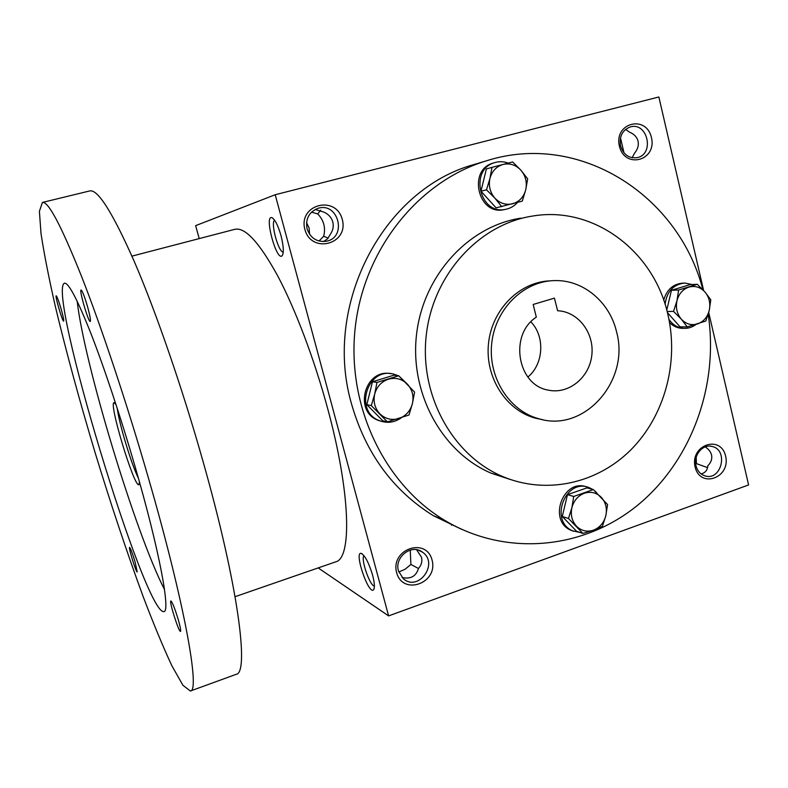 <?xml version="1.0" encoding="UTF-8"?>
<svg xmlns="http://www.w3.org/2000/svg" width="788" height="788" viewBox="0 0 788 788"><rect width="100%" height="100%" fill="white"/><g stroke="black" fill="none" stroke-linecap="round" stroke-linejoin="round"><path stroke-width="1.18" d="M410.243 550.073L410.893 564.444L418.448 568.493C421.472 565.095 422.476 561.322 421.472 557.165L416.556 549.709M398.787 572.009L405.19 569.182L410.893 564.444M398.492 571.024C394.089 557.146 411.681 543.444 422.486 552.191C439.241 563.371 418.418 592.3 403.289 578.688L398.492 571.024M418.448 568.493C416.123 576.333 410.656 579.338 402.057 577.515M396.63 572.63C390.237 549.187 426.219 536.726 432.07 560.081C438.443 583.179 402.796 596.073 396.63 572.63M696.218 457.207L696.385 463.6L707.555 467.629M695.725 464.231L696.385 463.6M696.011 465.767C693.154 455.316 702.748 443.792 712.007 446.451C728.91 449.781 721.434 481.301 705.014 475.883C700.414 474.376 697.41 471.007 696.011 465.767M695.115 466.969C689.825 445.003 720.784 434.286 725.63 456.163C730.909 477.833 700.207 488.934 695.115 466.969M306.552 222.659L309.132 228.067L309.566 234.243M311.516 212.139L317.741 213.942C323.838 220.295 325.818 227.742 323.671 236.272L328.182 238.134M319.002 241.02L323.671 236.272M307.074 228.825C305.37 219.034 308.866 212.258 317.564 208.495C338.397 201.078 347.754 237.927 325.976 241.295C316.707 242.182 310.403 238.025 307.074 228.825M304.867 229.416C298.051 204.378 336.043 194.606 342.297 219.507C349.084 244.172 311.457 254.435 304.867 229.416M620.491 137.831L623.997 152.833M620.53 145.819C619.151 136.462 622.333 130.197 630.075 127.026C647.48 121.293 655.025 154.241 637.147 157.639C628.982 158.634 623.436 154.694 620.53 145.819M619.388 146.125C613.773 122.78 646.318 114.418 651.459 137.634C657.064 160.663 624.805 169.459 619.388 146.125M705.161 446.914C708.609 449.061 710.727 451.751 711.534 454.962C712.342 458.862 711.101 462.477 707.791 465.806C707.466 470.16 705.24 472.869 701.123 473.923M632.163 157.748L634.438 153.345C637.709 149.365 638.91 145.297 638.044 141.141C636.98 137.043 634.113 134.039 629.454 132.128L625.583 129.39M323.513 241.561L327.562 238.843L329.985 234.854C332.94 230.707 333.876 226.422 332.802 221.97C331.541 217.577 328.596 214.297 323.966 212.139L315.2 209.48M461.748 529.378L433.351 515.687C392.995 490.599 365.711 453.317 351.497 403.83C322.587 304.651 383.589 189.297 473.933 164.544L476.523 163.776M318.175 567.912L388.612 615.901L748.6 484.945L708.717 312.491M703.625 290.496L658.866 96.983L275.199 194.734L195.631 225.654L199.216 238.606M388.612 615.901L275.199 194.734M372.635 575.299C368.961 563.144 365.208 555.855 361.377 553.442C353.359 550.684 369.05 596.664 373.719 589.523C374.881 587.375 374.527 582.637 372.635 575.299M281.021 235.691C278.085 225.565 275.091 219.586 272.037 217.734C263.596 214.237 276.775 262.798 282.271 255.548C283.976 252.485 283.562 245.866 281.021 235.691M520.868 218.148C468.456 226.136 423.235 275.386 416.537 334.467C409.583 393.517 442.285 452.548 491.377 473.283L510.309 479.478M702.896 289.718C678.635 195.207 579.288 130.906 486.068 160.929C418.812 181.319 364.302 248.653 355.319 326.784C346.247 404.904 383.845 483.802 444.531 520.257C506.113 557.274 583.711 549.266 637.571 505.285C691.46 461.118 718.981 385.421 708.195 314.294M667.919 314.658C654.207 251.589 593.896 205.481 532.56 216.06C479.222 224.176 433.144 274.451 426.308 334.782C419.196 395.084 452.499 455.336 502.458 476.445C546.094 495.041 597.186 483.566 630.912 449.79C664.609 415.897 679.079 362.529 667.919 314.658M550.31 280.853C519.834 281.69 492.086 309.251 488.54 343.144C484.728 376.999 505.866 410.292 535.377 418.172L542.735 419.689M616.58 331.935C609.804 302.149 583.347 279.72 554.772 280.597C523.981 280.922 495.613 308.502 491.791 342.75C487.693 376.979 508.969 410.794 538.795 418.743C584.361 433.026 630.173 380.624 616.58 331.935M554.417 298.12L533.18 304.473L536.323 317.17C508.792 334.683 517.401 385.411 548.438 390.149C568.601 394.552 589.414 377.629 591.798 355.339C594.566 333.097 578.205 311.496 557.618 310.758L554.417 298.12M527.891 377.038C543.7 364.066 545.217 336.417 530.876 321.859M317.741 213.942L320.696 210.15M274.598 220.197C270.363 222.6 278.391 252.219 283.247 252.17M364.007 555.707C360.48 558.603 369.818 585.957 374.399 586.085M235.08 596.683L335.619 561.874C352.019 558.682 350.729 493.13 327.572 408.243C314.264 358.983 295.333 309.113 277.671 275.83C259.341 242.497 245.088 226.993 234.903 229.308L131.941 256.13M190.361 691.017L236.104 674.351C249.501 673.553 238.193 584.972 202.575 459.818C181.939 386.967 155.994 312.018 134.61 262.266C112.743 212.721 97.771 188.943 89.704 190.942L42.394 202.447L39.4 211.351L41.015 233.593C44.128 253.953 48.935 278.4 55.446 306.916C66.379 352.394 79.647 401.131 95.249 453.13C111.118 505.059 127.124 552.969 143.258 596.861C153.66 624.204 163.224 647.204 171.932 665.88L182.924 685.274L190.361 691.017C200.3 691.559 184.766 603.401 148.075 476.819C126.799 403.17 101.396 327 81.469 276.194C61.198 225.575 48.176 200.989 42.394 202.447M134.965 466.22C120.909 417.699 104.252 367.691 90.945 333.551C77.332 299.263 68.497 282.478 64.458 283.197C46.63 290.319 145.13 615.556 163.914 611.596C170.75 611.724 159.334 549.935 134.965 466.22M135.083 561.933C132.453 553.274 130.631 548.428 129.606 547.394C128.188 547.03 136.245 573.063 137.21 571.93L135.083 561.933M87.241 305.596C84.375 296.042 82.326 290.851 81.105 290.004C78.849 289.541 88.611 323.021 90.275 321.455C90.866 320.214 89.852 314.924 87.241 305.596M178.265 619.634C174.887 608.553 172.434 602.327 170.898 600.968C168.78 600.594 179.014 632.951 180.521 631.375C181.013 630.597 180.255 626.687 178.265 619.634M60.942 308.364C58.627 300.681 57.051 296.495 56.214 295.796C54.727 295.382 62.607 322.233 63.651 321.11C63.986 320.155 63.089 315.909 60.942 308.364M77.175 301.193C84.267 363.977 135.575 533.407 164.505 589.572M116.033 404.618L114.014 402.638C108.527 402.747 134.256 487.693 138.865 484.728L139.456 481.97M117.205 408.233C119.106 423.639 131.458 464.437 138.432 478.306M130.444 450.834L125.804 435.518M86.119 301.863L88.157 308.866M501.749 206.692L494.864 198.123L486.501 189.829L489.949 178.403C488.402 185.84 490.037 192.41 494.864 198.123C500.025 203.442 505.995 205.313 512.771 203.737C519.42 201.659 523.734 197.01 525.724 189.8C527.261 182.452 525.665 175.921 520.917 170.218C515.825 164.869 509.875 162.949 503.059 164.446C496.361 166.475 491.988 171.124 489.949 178.403L491.988 167.361L512.633 161.954L520.917 170.218L527.674 178.837L525.724 189.8L522.277 201.107L496.076 207.865L480.966 191.179L486.501 189.829M508.171 163.106C503.818 161.471 499.434 161.274 495.031 162.535C468.899 169.016 479.518 215.469 505.581 209.332C510.25 208.426 514.219 206.131 517.48 202.447M493.692 162.929L493.455 162.998C467.392 169.459 477.981 215.774 503.975 209.657L504.586 209.529M480.966 191.179L486.393 168.937L491.988 167.361M387.391 421.866L371.276 405.584L374.694 394.099C373.079 401.752 374.832 408.342 379.924 413.867C385.381 418.989 391.675 420.556 398.817 418.566C405.8 416.074 410.331 411.1 412.4 403.663C413.995 396.108 412.282 389.558 407.268 384.032C401.89 378.88 395.615 377.265 388.445 379.176C381.392 381.609 376.812 386.583 374.694 394.099L376.969 382.426L398.698 375.768L414.596 392.089L412.4 403.663L408.982 415.02L387.391 421.866L382.801 420.782L366.834 404.668L371.276 405.584M407.918 384.702L399.27 376.3M398.088 375.699L394.118 374.261C367.641 366.115 353.28 411.188 379.432 420.644C387.184 423.56 394.512 422.585 401.427 417.719M390.74 373.679C364.923 368.331 353.251 411.415 378.171 420.339L382.131 421.56M398.698 375.768L393.99 375.177L372.468 381.766L376.969 382.426M372.468 381.766L366.834 404.668M582.903 533.427L568.473 518.474L571.891 507.708C570.404 514.968 571.94 521.144 576.501 526.226C581.386 530.925 587.05 532.235 593.492 530.166C599.796 527.625 603.913 522.808 605.814 515.726C607.292 508.536 605.785 502.399 601.293 497.317C596.477 492.599 590.833 491.239 584.361 493.239C577.998 495.731 573.841 500.557 571.891 507.708L573.723 496.46L593.334 489.584L607.578 504.566L605.814 515.726L602.396 526.384L593.492 530.166L582.903 533.427L576.589 531.279L562.277 516.475L568.473 518.474M596.486 492.52L594.773 490.904M592.743 489.427L589.286 487.703C565.725 477.479 548.812 520.848 572.58 530.807L580.49 532.599M586.587 486.905C563.184 478.119 547.65 520.553 570.837 530.216L573.684 531.289M593.334 489.584L586.922 487.88L567.478 494.677L573.723 496.46M567.478 494.677L562.277 516.475M687.235 326.902L681.315 319.17L673.543 311.418L676.981 300.681C675.543 307.753 676.99 313.919 681.315 319.17C685.944 324.055 691.332 325.651 697.469 323.957C703.477 321.79 707.407 317.269 709.249 310.393C710.678 303.4 709.259 297.273 704.994 292.023C700.424 287.118 695.055 285.483 688.889 287.098C682.832 289.216 678.862 293.747 676.981 300.681L678.616 290.014L697.291 284.291L704.994 292.023L710.806 299.804L709.249 310.393L705.812 321.021L687.235 326.902L680.024 326.833L667.416 312.59M667.131 311.487L673.543 311.418M692.14 284.537L684.841 283.03C673.464 284.301 666.875 291.402 665.082 304.326M668.933 319.317C672.686 324.814 677.611 327.818 683.698 328.34C688.18 328.566 692.288 327.256 696.021 324.41M683.501 283.099L682.822 283.138C673.129 283.926 666.756 289.62 663.703 300.189M669.544 322.568C673.021 326.065 677.069 327.975 681.689 328.32L683.413 328.34M697.291 284.291L689.992 284.635L671.465 290.299L678.616 290.014M671.465 290.299L666.766 310.108M418.349 550.132L422.486 552.191M710.461 446.195L712.007 446.451M502.458 476.445L491.377 473.283M538.795 418.743L535.377 418.172M272.963 218.315L272.037 217.734M282.784 254.593L282.271 255.548M362.234 553.905L361.377 553.442M374.113 588.626L373.719 589.523M451.494 525.192L452.558 524.818M486.068 160.929L473.933 164.544M444.531 520.257L433.351 515.687M495.031 162.535L493.455 162.998M505.581 209.332L503.975 209.657M379.432 420.644L378.171 420.339M572.58 530.807L570.837 530.216M683.698 328.34L681.689 328.32"/></g></svg>
